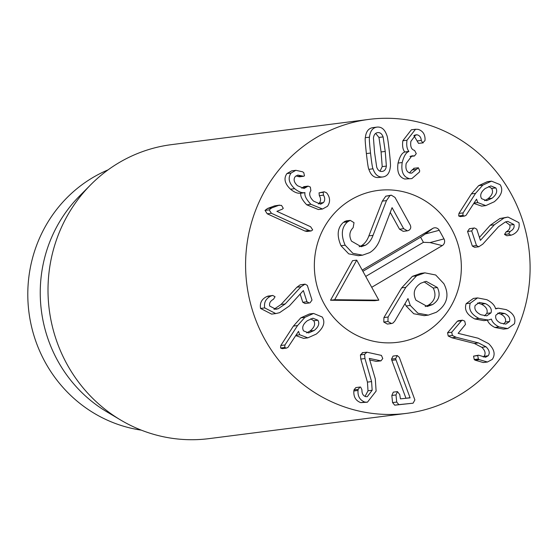 <?xml version="1.0" encoding="UTF-8"?>
<svg xmlns="http://www.w3.org/2000/svg" width="558" height="558" viewBox="0 0 558 558"><rect width="100%" height="100%" fill="white"/><g stroke="black" fill="none" stroke-linecap="round" stroke-linejoin="round"><path stroke-width="0.84" d="M312.682 229.889L311.238 230.942L309.069 230.489L271.39 213.275L269.186 209.864L271.711 207.939L278.777 205.33L281.518 205.4L283.283 208.308L282.341 209.159L276.887 211.329L310.618 226.743L312.682 229.889M311.238 230.942L307.088 231.472L304.919 231.019L267.24 213.805L265.036 210.394L267.561 208.469L274.627 205.86L278.777 205.33M274.627 205.86L279.628 205.121M327.483 206.293L322.524 209.013L310.897 204.291C306.307 199.464 304.333 195.593 304.968 192.691L300.72 193.131C297.832 193.696 294.422 192.391 290.502 189.197L294.652 188.667C288.863 183.143 287.67 177.932 291.067 173.043L295.866 170.316L302.555 171.78L303.768 172.631L304.473 175.826L303.622 176.279L297.86 175.086L295.203 176.607C293.229 179.355 293.989 182.389 297.484 185.709L304.082 188.485L308.107 186.121L310.339 187.056L310.883 190.662C308.679 193.738 309.578 197.232 313.589 201.138L320.613 204.193L323.466 202.589C325.112 200.35 325.119 197.867 323.48 195.14L323.187 192.322L324.191 191.799L326.381 192.677L327.253 193.654C330.245 197.985 330.322 202.198 327.483 206.293M322.524 209.013L318.374 209.543L306.747 204.821L310.897 204.291M306.747 204.821C302.157 199.994 300.183 196.123 300.818 193.221L304.968 192.691M304.87 192.601C301.983 193.166 298.572 191.861 294.652 188.667M290.502 189.197C284.713 183.673 283.52 178.462 286.917 173.573L291.067 173.043M286.917 173.573L291.715 170.846L295.866 170.316M303.622 176.279L299.472 176.816L297.637 176.405L301.787 175.868M297.637 176.405L296.054 175.819M301.822 188.297L302.722 187.488L306.872 186.958M302.722 187.488L303.957 186.651L308.107 186.121M318.36 203.991L319.315 203.119L323.466 202.589M319.315 203.119C320.962 200.88 320.969 198.397 319.329 195.67L323.48 195.14M319.329 195.67L319.036 192.852L323.187 192.322M319.036 192.852L324.191 191.799M481.61 198.669C479.671 195.398 480.884 191.994 485.251 188.471L490.887 185.919L495.797 187.906C497.715 191.213 496.487 194.644 492.107 198.202L486.604 200.692L481.61 198.669M484.616 200.65L487.957 198.732C492.337 195.174 493.565 191.743 491.647 188.437L495.797 187.906M491.647 188.437L488.703 186.491M487.957 198.732L492.107 198.202M462.833 215.444L463.098 212.898L475.535 193.382L482.816 185.103L491.514 181.148L500.087 184.642C503.49 189.894 501.558 195.6 494.283 201.759L485.809 205.595L477.774 202.582L476.546 199.178L466.014 215.367L464.451 216.086L462.833 215.444L458.683 215.974L458.948 213.428L463.098 212.898M458.948 213.428L471.384 193.912L475.535 193.382M471.384 193.912L478.666 185.633L482.816 185.103M478.666 185.633L487.364 181.678L491.514 181.148M474.119 203.049L477.774 202.582M485.809 205.595L481.659 206.125L473.875 203.433M464.451 216.086L460.301 216.616L458.683 215.974M476.49 245.548L471.698 230.921L473.603 228.173L474.46 227.964L476.748 229.178L480.417 240.359L494.325 224.79L504.014 218.004L507.982 217.062L518.933 222.649C519.896 228.069 517.845 232.044 512.788 234.583L510.995 235.218L508.666 233.921L510.214 231.389C513.423 229.582 514.657 227.301 513.925 224.532L507.773 221.38L505.36 221.965L498.461 226.792L482.761 244.174L478.757 246.776L476.49 245.548L472.34 246.078L467.548 231.451L469.452 228.703L474.46 227.964M479.448 237.401L490.175 225.32L499.863 218.534L507.982 217.062M510.995 235.218L506.845 235.748L504.516 234.451L506.064 231.919L510.214 231.389M506.064 231.919C509.273 230.112 510.507 227.831 509.775 225.062L513.925 224.532M509.775 225.062L505.597 221.889M478.757 246.776L474.607 247.306L472.34 246.078M503.56 324.038L505.381 322.036C506.273 318.82 504.69 316.163 500.617 314.049L504.767 313.519C508.84 315.633 510.424 318.29 509.531 321.506L505.834 324.086L500.693 323.138C496.599 321.052 495.002 318.388 495.895 315.137L499.529 312.557L504.767 313.519M500.617 314.049L497.687 313.136M505.381 322.036L509.531 321.506M480.787 314.712C475.918 312.215 474.049 309.125 475.172 305.456L479.413 302.45L485.474 303.636C490.287 306.105 492.128 309.174 491.005 312.85L486.757 315.863L480.787 314.712M484.525 315.842L486.855 313.38C487.978 309.704 486.137 306.635 481.324 304.166L485.474 303.636M481.324 304.166L477.502 303.001M486.855 313.38L491.005 312.85M470.282 303.168L477.536 297.909L486.841 299.695C491.877 302.303 494.8 305.365 495.609 308.881L498.301 308.183L506.259 309.641C513.339 313.157 516.059 317.872 514.42 323.793L507.724 328.578L498.957 326.904C494.653 324.637 492.142 322.043 491.431 319.12L487.992 320.097L478.924 318.416C471.147 314.342 468.274 309.258 470.282 303.168L466.132 303.698L473.386 298.446L477.536 297.909M507.724 328.578L503.574 329.108L494.806 327.434L498.957 326.904M494.806 327.434C490.503 325.168 487.992 322.573 487.28 319.65M487.992 320.097L483.842 320.634L474.774 318.946L478.924 318.416M474.774 318.946C466.997 314.872 464.123 309.788 466.132 303.698M451.715 332.233L461.466 320.759L462.477 320.18L464.73 321.136L465.484 324.463L458.132 333.335L478.046 338.197L488.606 343.63C494.367 349.259 495.595 354.511 492.295 359.373L487.469 362.016L479.238 359.652L478.394 359.003L477.704 355.606L478.513 355.188L485.544 357.253L488.187 355.767C490.098 353.047 489.366 350.047 485.99 346.783L478.471 342.912L456.032 337.227L452.371 335.47L451.715 332.233L447.565 332.763L457.316 321.289L458.327 320.711L462.477 320.18M487.469 362.016L483.319 362.547L475.088 360.182L479.238 359.652M475.088 360.182L474.244 359.533L473.554 356.137L478.513 355.188M483.263 357.015L484.037 356.297L488.187 355.767M484.037 356.297C485.948 353.577 485.216 350.577 481.84 347.313L474.321 343.442L451.882 337.757L456.032 337.227M451.882 337.757L448.22 336L447.565 332.763M397.219 355.537L399.319 357.364L414.873 399.94L413.073 403.197L398.858 404.641L396.724 402.067L395.985 394.938L397.463 391.611L399.723 394.562L400.435 398.844L410.109 397.861L395.985 359.833L395.671 358.585L397.219 355.537L393.069 356.067L391.521 359.115L395.671 358.585M397.463 391.611L393.313 392.141L391.835 395.469L392.574 402.597L394.708 405.171L413.073 403.197M393.313 392.141L397.429 391.618M405.945 398.286L410.088 397.673M405.938 398.203L391.835 360.363L395.985 359.833M391.835 360.363L391.521 359.115M366.927 352.203L381.428 355.404L382.767 358.536L380.968 360.873L369.284 358.396L375.297 378.896L376.12 391.088L367.422 402.199L364.869 402.102C359.896 400.184 357.615 396.299 358.02 390.454L358.138 389.372L359.994 387.05L360.614 387.085L361.94 389.784C361.849 393.592 363.132 395.873 365.79 396.64L367.255 396.703L372.165 390.258L371.586 381.581L364.953 358.543L364.562 354.372L366.927 352.203L362.205 352.719M380.968 360.873L376.225 361.375L369.675 359.924M367.422 402.199L360.719 402.632L364.869 402.102M360.719 402.632C355.746 400.714 353.465 396.836 353.87 390.984L358.02 390.454M353.87 390.984L353.988 389.903L355.844 387.587L359.994 387.05M365.065 396.403L368.015 390.795L367.436 382.111L360.803 359.073L364.953 358.543M360.803 359.073L360.412 354.902L362.777 352.733M307.325 285.389L312.006 300.051L310.074 302.785L309.244 302.98L306.942 301.752L303.364 290.544L289.33 305.986L279.586 312.689L275.757 313.575L264.701 307.911C263.781 302.478 265.866 298.523 270.944 296.033L272.709 295.419L275.059 296.73L273.49 299.248C270.267 301.02 269.012 303.301 269.723 306.07L275.938 309.265L278.268 308.714L285.208 303.943L301.048 286.707L305.045 284.141L307.325 285.389M309.244 302.98L305.093 303.51L302.792 302.283L300.148 294.003M275.757 313.575L271.606 314.105L260.551 308.441L264.701 307.911M260.551 308.441C259.63 303.015 261.709 299.053 266.794 296.563L270.944 296.033M266.794 296.563L272.709 295.419M273.964 309.292L281.058 304.473L296.898 287.237L301.048 286.707M296.898 287.237L300.176 284.845L305.045 284.141M306.642 332.91L309.983 331.027C314.391 327.504 315.647 324.086 313.749 320.759L317.9 320.229C319.797 323.556 318.541 326.974 314.133 330.496L308.63 332.945L303.587 330.901C301.69 327.602 302.945 324.198 307.346 320.704L312.933 318.213L317.9 320.229M313.749 320.759L310.757 318.785M309.983 331.027L314.133 330.496M322.224 317.014C325.579 322.287 323.598 327.978 316.281 334.075L307.828 337.848L299.723 334.772L298.523 331.361L287.9 347.432L286.345 348.136L284.713 347.481L284.964 344.963L297.56 325.558L304.912 317.342L313.575 313.45L322.224 317.014M296.047 335.246L299.723 334.772M307.828 337.848L303.678 338.385L295.81 335.616M286.345 348.136L282.195 348.666L280.562 348.011L280.814 345.493L284.964 344.963M280.814 345.493L293.403 326.088L297.56 325.558M293.403 326.088L300.762 317.872L304.912 317.342M300.762 317.872L309.425 313.98L313.575 313.45M408.93 178.49C403.197 176.719 400.951 171.397 402.199 162.531C403.894 156.031 406.119 152.362 408.861 151.518L408.888 151.378C406.949 149.049 406.315 145.338 406.984 140.232L415.508 129.261L418.193 129.365C422.657 130.837 424.945 134.087 425.063 139.116L424.966 140.637L422.664 142.834L421.262 140.428C421.074 137.456 419.755 135.601 417.314 134.841L415.822 134.785L410.883 141.348C410.151 146.552 411.392 149.579 414.601 150.43L416.275 153.617L414.482 155.968L411.923 155.808L406.189 163.424C405.275 168.767 406.538 171.976 409.984 173.057L411.713 173.126L418.395 167.784L419.721 170.846L419.351 172.115L411.853 178.602L404.78 179.02C399.047 177.249 396.801 171.927 398.049 163.062L402.199 162.531M398.049 163.062C399.744 156.561 401.969 152.892 404.71 152.048L408.861 151.518M404.71 152.048L408.888 151.378M404.731 151.909C402.799 149.586 402.165 145.868 402.834 140.762L406.984 140.232M402.834 140.762L411.358 129.791L415.508 129.261M418.514 143.364L423.229 142.862L418.514 143.364L417.112 140.958L421.262 140.428M414.475 135.203L417.314 134.841M417.112 140.958L413.869 135.587M414.482 155.968L410.011 156.505M410.43 156.268L413.548 155.87M409.495 172.917L412.048 169.96L416.198 169.43M413.785 168.293L418.395 167.784M412.048 169.96L414.245 168.314M411.853 178.602L404.78 179.02M380.012 171.194L382.216 166.619L386.366 166.089C385.906 169.381 384.483 171.167 382.097 171.446C379.67 171.697 377.871 170.267 376.706 167.156L374.578 152.599L373.441 137.979C373.895 134.687 375.332 132.902 377.759 132.616C380.144 132.372 381.923 133.801 383.109 136.912L385.229 151.42L386.366 166.089M382.216 166.619L381.079 151.95L378.959 137.442L383.109 136.912M378.959 137.442L375.66 133.404M378.568 177.507L382.718 176.977C378.226 177.36 374.997 174.633 373.023 168.795C372.507 168.335 371.677 163.082 370.533 153.045C369.438 143.057 369.089 137.77 369.487 137.177C370.121 131.053 372.674 127.691 377.138 127.091C381.588 126.708 384.804 129.435 386.792 135.266C387.308 135.754 388.138 140.993 389.275 150.974C390.377 161.018 390.726 166.319 390.328 166.891C389.679 173.015 387.14 176.377 382.718 176.977L378.568 177.507C374.076 177.89 370.847 175.163 368.873 169.332L373.023 168.795M368.873 169.332C368.357 168.865 367.527 163.613 366.383 153.576C365.288 143.587 364.939 138.3 365.337 137.707L369.487 137.177M365.337 137.707C365.971 131.59 368.524 128.221 372.988 127.622L377.138 127.091M525.629 304.717A148.191 142.157 -97.3 0 1 406.636 413.359A148.191 142.157 -97.3 0 1 246.831 284.399A148.191 142.157 -97.3 0 1 369.054 119.377A148.191 142.157 -97.3 0 1 525.629 304.717M316.658 246.559A76.565 73.447 -97.3 0 1 378.136 190.424A76.565 73.447 -97.3 0 1 460.699 257.057A76.565 73.447 -97.3 0 1 397.554 342.319A76.565 73.447 -97.3 0 1 316.658 246.559M141.348 430.155A135.838 130.314 -97.3 0 1 31.897 260.579A135.838 130.314 -97.3 0 1 108.071 169.869M120.828 420.125L107.003 411.923A135.838 130.314 -97.3 0 1 44.347 258.982A135.838 130.314 -97.3 0 1 79.417 196.151L90.738 184.74A148.191 142.157 82.7 0 0 52.48 253.283A148.191 142.157 82.7 0 0 120.828 420.125A148.191 142.157 82.7 0 0 209.055 438.623L406.636 413.359M369.054 119.377L171.473 144.641A148.191 142.157 82.7 0 0 90.738 184.74M420.767 283.234L426.131 281.323L437.381 287.51C440.757 294.582 439.146 300.274 432.569 304.598L427.268 306.488L415.94 300.176C412.592 293.194 414.203 287.544 420.767 283.234M425.21 306.558L428.411 305.128C434.996 300.804 436.607 295.112 433.231 288.04L437.381 287.51M433.231 288.04L424.038 281.783M428.411 305.128L432.569 304.598M436.356 312.257C447.23 304.612 449.727 295.084 443.854 283.68L435.707 275.003L424.896 272.848L416.54 275.833L405.805 287.356L388.075 317.028L387.943 321.527L391.514 323.535L392.992 323.033L394.729 321.171L407.989 298.558L410.263 305.442L417.914 313.219L428.321 315.124L436.356 312.257M428.321 315.124L424.171 315.654L413.764 313.749L406.112 305.972L405.01 303.643M391.514 323.535L387.364 324.065L383.792 322.057L383.925 317.558L401.655 287.886L405.805 287.356M401.655 287.886L412.39 276.363L416.54 275.833M412.39 276.363L420.746 273.378L424.896 272.848M410.137 224.846L394.98 197.399L391.291 195.167L389.944 195.649L386.485 200.587L373.023 235.357C371.37 239.912 368.866 243.197 365.518 245.206L361.242 246.713L351.498 241.147C348.883 235.936 349.434 231.451 353.151 227.678L354.023 222.67L350.243 220.368L347.592 221.826C341.538 227.141 340.722 234.939 345.151 245.206L352.872 253.318L362.526 255.18L369.689 252.635C374.558 249.684 378.059 245.053 380.2 238.733L392.065 207.653L403.664 228.675L407.382 230.824L408.868 230.321C410.834 229.01 411.26 227.183 410.137 224.846M407.382 230.824L403.232 231.354L399.514 229.205L390.181 212.298M362.526 255.18L358.375 255.71L348.722 253.848L341.001 245.736L345.151 245.206M341.001 245.736C336.572 235.469 337.388 227.671 343.442 222.356L347.592 221.826M343.442 222.356L346.093 220.898L350.243 220.368M359.185 246.741L361.368 245.736L365.518 245.206M361.368 245.736C364.716 243.727 367.22 240.442 368.873 235.888L382.335 201.117L386.485 200.587M382.335 201.117L385.794 196.179L391.291 195.167M378.826 300.169L374.676 300.699L330.524 300.246L352.572 260.67L356.722 260.14L334.674 299.716L378.826 300.169L356.722 260.14M330.524 300.246L334.674 299.716M424.638 333.007A76.565 73.447 -97.3 0 1 397.554 342.319A76.565 73.447 -97.3 0 1 314.991 275.687A76.565 73.447 -97.3 0 1 378.136 190.424A76.565 73.447 -97.3 0 1 457.42 242.451A76.565 73.447 -97.3 0 1 424.638 333.007M362.226 270.107L432.771 228.417A4.938 4.736 -97.3 0 1 439.251 230.287L443.994 238.887A4.938 4.736 -97.3 0 1 442.264 245.611L371.719 287.3M439.251 230.287L425.301 233.976L420.606 237.213L362.895 271.314M443.994 238.887L430.051 242.57L423.431 242.325L420.606 237.213M365.72 276.426L423.431 242.325M304.919 231.019L309.069 230.489M267.24 213.805L271.39 213.275M265.036 210.394L269.186 209.864M267.561 208.469L271.711 207.939M302.896 187.272L307.046 186.742M467.548 231.451L471.698 230.921M490.175 225.32L494.325 224.79M499.863 218.534L504.014 218.004M504.516 234.451L508.666 233.921M457.316 321.289L461.466 320.759M474.244 359.533L478.394 359.003M473.554 356.137L477.704 355.606M481.84 347.313L485.99 346.783M474.321 343.442L478.471 342.912M448.22 336L452.371 335.47M394.708 405.171L398.858 404.641M392.574 402.597L396.724 402.067M391.835 395.469L395.985 394.938M376.225 361.375L380.375 360.845M353.988 389.903L358.138 389.372M368.015 390.795L372.165 390.258M367.436 382.111L371.586 381.581M360.412 354.902L364.562 354.372M302.792 302.283L306.942 301.752M267.749 296.138L271.899 295.607M274.118 309.244L278.268 308.714M281.058 304.473L285.208 303.943M300.176 284.845L304.326 284.315M280.562 348.011L284.713 347.481M410.179 156.407L413.855 155.933M381.079 151.95L385.229 151.42M366.383 153.576L370.533 153.045M406.112 305.972L410.263 305.442M383.792 322.057L387.943 321.527M383.925 317.558L388.075 317.028M399.514 229.205L403.664 228.675M344.607 221.435L348.757 220.905M368.873 235.888L373.023 235.357M385.794 196.179L389.944 195.649M432.771 228.417L425.301 233.976M442.264 245.611L430.051 242.57M498.301 308.183L495.525 308.539"/></g></svg>

